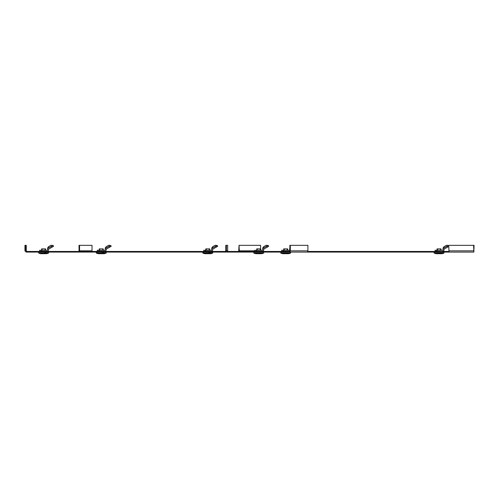 <?xml version="1.0" encoding="UTF-8"?>
<svg xmlns="http://www.w3.org/2000/svg" width="499" height="499" viewBox="0 0 499 499"><rect width="100%" height="100%" fill="white"/><g stroke="black" fill="none" stroke-linecap="round" stroke-linejoin="round"><path stroke-width="0.75" d="M290.318 250.835L307.902 250.835L307.902 245.333L290.318 245.333L290.318 250.835A1.241 0.879 90 0 1 289.439 252.076L26.198 252.076L24.956 250.835L24.95 245.333L25.574 245.333L26.26 245.34L26.266 250.835L26.89 251.452M26.89 252.076L26.198 252.076L26.198 251.452L24.956 250.835M92.54 252.076L80.108 252.076M307.902 250.835A1.241 0.879 90 0 1 307.022 252.076L473.875 252.076L449.006 252.076L448.72 245.346L473.588 245.346L473.875 252.076M307.022 252.076L289.8 252.076M208.75 252.226L211.857 252.076M203.648 252.076L208.75 252.076M44.598 252.226L47.711 252.076M39.502 252.076L44.598 252.076M102.245 252.226L105.351 252.076M97.149 252.076L102.245 252.076M307.783 251.452L448.994 251.452L448.963 250.835L473.9 250.835L474.05 245.333L449.162 245.346M290.318 245.333L289.875 245.333L289.875 250.835A0.624 0.437 90 0 1 289.439 251.452L227.488 251.452M226.409 252.076L227.656 250.835L227.669 245.346L225.804 245.346L225.791 250.835L225.161 251.452L26.198 251.452M238.815 251.452A1.241 0.624 -90 0 1 238.728 250.835L239.04 245.333L239.352 251.452M260.578 248.895L260.578 245.333L239.04 245.333M473.875 251.452L473.9 250.835L473.875 251.452M448.988 251.247L449.006 252.076M449.006 251.452L448.72 245.346M289.439 252.076L289.439 251.452M226.421 245.346L226.409 250.835L225.161 252.076L225.161 251.452M225.791 250.835L227.656 250.835M26.266 250.835L25.574 250.835L25.574 245.333M80.108 251.452A0.624 0.536 90 0 1 79.566 250.835L79.566 245.333L92.003 245.333L92.003 250.835A0.624 0.536 -90 0 0 92.54 251.452M79.173 251.452A1.241 1.079 90 0 1 79.029 250.835L79.029 245.333L79.566 245.333M211.938 252.226L212.73 252.076L212.674 253.068A6.219 6.219 0 0 1 210.247 253.717L205.264 253.717A6.219 6.219 0 0 1 202.837 253.068L202.781 252.076L203.567 252.226M208.426 252.076L212.68 252.076M209.368 248.895L209.742 248.895L209.773 250.286M209.274 250.286L209.249 248.895L205.763 248.895L205.738 250.286M202.825 252.076L207.085 252.076M215.768 246.275L217.202 245.446L217.701 246.306L216.26 247.136L215.768 246.275L212.58 248.04A1.491 1.241 180 0 0 211.732 249.157L211.732 248.072L212.58 246.787L215.194 245.283L217.134 245.489M205.438 251.284L203.773 251.284L203.773 250.286L205.438 250.286L205.438 251.284L211.239 251.284A1.491 1.491 0 0 0 212.73 249.787L212.73 249.463A0.499 0.499 0 0 1 212.979 249.032L216.26 247.136M205.438 250.286L211.239 250.286A0.499 0.499 0 0 0 211.732 249.787L211.732 249.157M212.48 248.171A1.491 1.491 0 0 0 211.732 249.463M286.37 252.076L290.63 252.076M287.318 248.895L287.686 248.895L287.717 250.286M287.218 250.286L287.193 248.895L283.706 248.895L283.682 250.286M280.769 252.076L285.029 252.076M290.674 252.076L290.618 253.068A6.219 6.219 0 0 1 288.191 253.717L283.207 253.717A6.219 6.219 0 0 1 280.781 253.068L280.725 252.076M289.875 248.539A1.491 1.241 180 0 0 289.676 249.157L289.875 247.367M294.26 245.333L293.044 245.333M283.382 251.284L281.717 251.284L281.717 250.286L283.382 250.286L283.382 251.284L289.183 251.284A1.491 1.491 0 0 0 289.819 251.134M283.382 250.286L289.183 250.286A0.499 0.499 0 0 0 289.676 249.787L289.676 249.157M289.875 248.72A1.491 1.491 0 0 0 289.676 249.463M439.725 252.076L443.985 252.076M436.737 251.284L435.078 251.284L435.078 250.286L436.737 250.286L436.737 251.284L441.964 251.452M440.673 248.895L441.047 248.895L441.072 250.286M440.573 250.286L440.548 248.895L437.068 248.895L437.037 250.286M434.124 252.076L438.384 252.076M444.029 252.076L443.973 253.068A6.219 6.219 0 0 1 441.546 253.717L436.563 253.717A6.219 6.219 0 0 1 434.136 253.068L434.08 252.076M448.744 246.456L447.566 247.136L447.067 246.275L443.879 248.04A1.491 1.241 180 0 0 443.037 249.157L443.037 248.072L443.879 246.787L446.493 245.283L448.433 245.489M447.067 246.275L448.507 245.446L448.707 245.795M436.737 250.286L442.538 250.286A0.499 0.499 0 0 0 443.037 249.787L443.037 248.072M443.779 248.171A1.491 1.491 0 0 0 443.037 249.463L443.037 249.157M442.538 251.284A1.491 1.491 0 0 0 444.029 249.787L444.029 249.463A0.499 0.499 0 0 1 444.278 249.032L447.566 247.136M443.037 249.463L443.037 249.787A0.499 0.499 0 0 1 442.538 250.286M444.029 249.463A0.499 0.499 0 0 1 444.278 249.032M259.411 252.076L263.672 252.076M260.359 248.895L260.728 248.895L260.759 250.286M260.26 250.286L260.235 248.895L256.748 248.895L256.723 250.286M253.81 252.076L258.07 252.076M263.715 252.076L263.659 253.068A6.219 6.219 0 0 1 261.233 253.717L256.249 253.717A6.219 6.219 0 0 1 253.823 253.068L253.766 252.076M266.753 246.275L268.194 245.446L268.687 246.306L267.246 247.136L266.753 246.275L263.566 248.04A1.491 1.241 180 0 0 262.717 249.157L262.717 248.072L263.566 246.787L266.179 245.283L268.119 245.489M256.424 251.284L254.758 251.284L254.758 250.286L256.424 250.286L256.424 251.284L262.224 251.284A1.491 1.491 0 0 0 263.715 249.787L263.715 249.463A0.499 0.499 0 0 1 263.965 249.032L267.246 247.136M256.424 250.286L262.224 250.286A0.499 0.499 0 0 0 262.717 249.787L262.717 249.157M263.466 248.171A1.491 1.491 0 0 0 262.717 249.463M105.439 252.076L106.225 252.076L106.168 253.068A6.219 6.219 0 0 1 103.742 253.717L98.758 253.717A6.219 6.219 0 0 1 96.332 253.068L96.276 252.076L97.062 252.226M101.921 252.076L106.181 252.076M102.869 248.895L103.243 248.895L103.268 250.286M102.769 250.286L102.744 248.895L99.264 248.895L99.232 250.286M96.319 252.076L100.58 252.076M109.262 246.275L110.703 245.446L111.196 246.306L109.761 247.136L109.262 246.275L106.075 248.04A1.491 1.241 180 0 0 105.233 249.157L105.233 248.072L106.075 246.787L108.688 245.283L110.628 245.489M98.933 251.284L97.274 251.284L97.274 250.286L98.933 250.286L98.933 251.284L104.734 251.284A1.491 1.491 0 0 0 106.225 249.787L106.225 249.463A0.499 0.499 0 0 1 106.474 249.032L109.761 247.136M98.933 250.286L104.734 250.286A0.499 0.499 0 0 0 105.233 249.787L105.233 249.157M105.975 248.171A1.491 1.491 0 0 0 105.233 249.463M47.792 252.076L48.578 252.076L48.528 253.068A6.219 6.219 0 0 1 46.101 253.717L41.111 253.717A6.219 6.219 0 0 1 38.685 253.068L38.629 252.076L39.421 252.076M44.28 252.076L48.534 252.076M45.222 248.895L45.596 248.895L45.621 250.286M45.128 250.286L45.097 248.895L41.617 248.895L41.585 250.286L41.617 248.895M38.679 252.076L42.933 252.076M51.615 246.275L53.056 245.446L53.555 246.306L52.114 247.136L51.615 246.275L48.428 248.04A1.491 1.241 180 0 0 47.586 249.157L47.586 248.072L48.428 246.787L51.041 245.283L52.981 245.489M41.286 251.284L39.627 251.284L39.627 250.286L41.286 250.286L41.286 251.284L47.087 251.284A1.491 1.491 0 0 0 48.578 249.787L48.578 249.463A0.499 0.499 0 0 1 48.827 249.032L52.114 247.136M41.286 250.286L47.087 250.286A0.499 0.499 0 0 0 47.586 249.787L47.586 249.157M48.328 248.171A1.491 1.491 0 0 0 47.586 249.463M254.758 250.835L239.04 250.835M79.566 250.835L92.003 250.835M206.262 248.895L206.23 250.286M212.73 252.974L202.781 252.974M212.674 253.068L202.837 253.068M216.915 245.539L212.58 248.04L212.58 246.787M284.205 248.895L284.181 250.286M290.674 252.974L280.725 252.974M290.618 253.068L280.781 253.068M437.561 248.895L437.536 250.286M444.029 252.974L434.08 252.974M443.973 253.068L434.136 253.068M448.214 245.539L443.879 248.04L443.879 246.787M257.247 248.895L257.216 250.286M263.715 252.974L253.766 252.974M263.659 253.068L253.823 253.068M267.901 245.539L263.566 248.04L263.566 246.787M99.756 248.895L99.731 250.286M106.225 252.974L96.276 252.974M106.168 253.068L96.332 253.068M110.41 245.539L106.075 248.04L106.075 246.787M42.116 248.895L42.084 250.286M48.578 252.974L38.629 252.974M48.528 253.068L38.685 253.068M52.763 245.539L48.428 248.04L48.428 246.787M473.875 251.764L473.882 251.247"/></g></svg>
